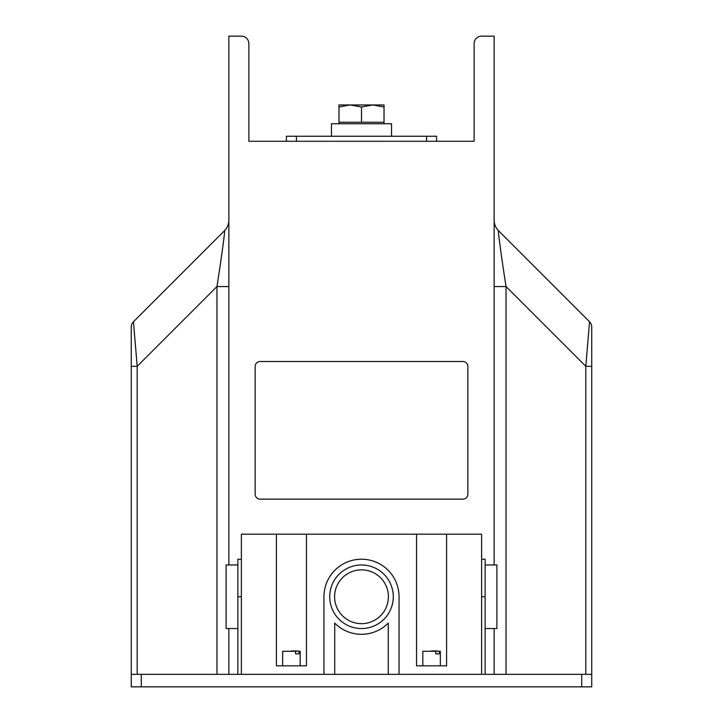 <?xml version="1.0" encoding="UTF-8"?>
<svg xmlns="http://www.w3.org/2000/svg" width="723" height="723" viewBox="0 0 723 723"><rect width="100%" height="100%" fill="white"/><g stroke="black" fill="none" stroke-linecap="round" stroke-linejoin="round"><path stroke-width="1.08" d="M494.143 674.333L494.143 628.54M494.143 564.97L494.143 36.15L481.626 36.15A7.51 7.51 0 0 0 474.125 43.66L474.125 141.265L248.875 141.265L248.875 43.66A7.51 7.51 0 0 0 241.374 36.15L228.857 36.15L228.857 564.97M228.857 674.333L228.857 628.54M591.748 366.317L585.802 366.317L589.552 321.762L498.545 230.754L589.552 321.762A7.51 7.51 0 0 1 591.748 327.067L591.748 686.85L581.735 686.85L581.735 674.333L591.748 674.333M131.252 674.333L141.265 674.333L141.265 686.85L131.252 686.85L131.252 327.067A7.51 7.51 0 0 1 133.448 321.762L224.455 230.754L133.448 321.762L137.198 366.317L137.198 674.333M436.584 141.265L436.584 136.258L286.416 136.258L286.416 141.265M260.144 361.5A5.007 5.007 0 0 0 255.138 366.507L255.138 494.143A5.007 5.007 0 0 0 260.144 499.15L462.856 499.15A5.007 5.007 0 0 0 467.862 494.143L467.862 366.507A5.007 5.007 0 0 0 462.856 361.5L260.144 361.5M494.143 220.135A15.02 15.02 0 0 0 498.545 230.754C497.496 227.944 501.319 256.376 506.037 286.552L494.143 286.552M216.963 674.333L216.963 286.552C221.681 256.376 225.504 227.944 224.455 230.754A15.02 15.02 0 0 0 228.857 220.135M131.252 366.317L137.198 366.317L216.963 286.552L228.857 286.552M446.588 534.189L416.556 534.189L416.556 665.829L446.588 665.829L446.588 534.189L481.626 534.189L481.626 674.333M416.556 534.189L241.374 534.189L241.374 674.333M276.412 534.189L276.412 665.829L306.444 665.829L306.444 534.189M237.867 674.333L237.867 559.213L241.374 559.213M237.867 628.54L226.1 628.54L226.1 564.97L237.867 564.97M388.278 674.333L388.278 623.063A37.542 37.542 0 0 1 334.722 623.063L334.722 674.333M399.042 674.333L399.042 596.755A37.542 37.542 0 0 0 361.5 559.213A37.542 37.542 0 0 0 323.958 596.755L323.958 674.333M393.285 596.755A31.785 31.785 0 0 0 345.612 569.227A31.785 31.785 0 0 0 345.612 624.283A31.785 31.785 0 0 0 393.285 596.755M388.405 596.755A26.905 26.905 0 0 0 348.052 573.456A26.905 26.905 0 0 0 348.052 620.054A26.905 26.905 0 0 0 388.405 596.755M481.626 559.213L485.133 559.213L485.133 674.333M485.133 564.97L496.9 564.97L496.9 628.54L485.133 628.54M295.59 651.278L282.666 651.278L295.59 651.278L295.59 653.818L299.132 653.818L299.132 651.278L300.181 651.278L300.181 665.829M291.423 650.881L299.132 651.278M295.59 653.818L299.132 653.818M435.743 651.278L422.819 651.278L435.743 651.278L435.743 653.818L439.277 653.818L439.277 651.278L440.334 651.278L440.334 665.829M431.577 650.881L439.277 651.278M435.743 653.818L439.277 653.818M141.265 686.85L581.735 686.85M141.265 674.333L581.735 674.333M384.021 123.741L384.021 122.241L338.979 122.241L338.979 106.986L350.239 104.971L338.979 104.971L338.979 106.986M372.761 104.971L350.239 104.971L361.5 106.986L372.761 104.971L384.021 104.971L384.021 106.986L372.761 104.971M361.5 122.241L361.5 106.986M384.021 122.241L384.021 106.986M331.468 136.258L331.468 123.741L391.532 123.741L391.532 136.258M585.802 674.333L585.802 366.317L506.037 286.552L506.037 674.333M426.57 136.258L426.57 141.265M296.43 141.265L296.43 136.258M237.867 596.755L241.374 596.755M485.133 596.755L481.626 596.755M282.666 651.278L282.666 665.829M294.966 650.881L300.181 651.278M422.819 651.278L422.819 665.829M435.11 650.881L440.334 651.278M338.979 123.741L338.979 122.241"/></g></svg>
